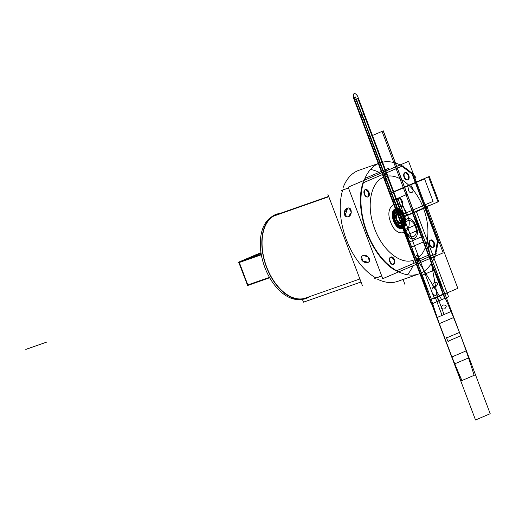 <?xml version="1.0" encoding="UTF-8"?>
<svg xmlns="http://www.w3.org/2000/svg" width="516" height="516" viewBox="0 0 516 516"><rect width="100%" height="100%" fill="white"/><g stroke="black" fill="none" stroke-linecap="round" stroke-linejoin="round"><path stroke-width="0.77" d="M261.231 254.207L238.656 262.122L238.831 262.573L237.818 263.005L261.328 254.762M269.694 277.756L247.635 285.522L238.785 262.102L256.645 254.465M247.622 285.496L238.656 262.122M247.364 285.155L247.506 285.535M269.455 277.331L247.809 284.922L269.455 277.331L247.809 284.922L269.455 277.331L247.809 284.922L239.327 262.476M239.301 262.405L261.315 254.685M261.064 253.201L245.913 259.58M260.993 252.711L255.356 254.994M269.487 277.395L247.338 285.084M348.165 187.166L382.743 278.679L443.173 252.834L408.595 161.321L348.165 187.166M363.387 182.703L401.9 166.229L363.387 182.703L401.9 166.229L363.387 182.703L401.9 166.229L363.387 182.703L401.9 166.229L363.387 182.703L401.9 166.229L412.013 173.931L437.439 241.217A58.818 35.236 -109.3 0 1 435.149 254.22L396.598 270.713L435.149 254.22A58.818 35.236 70.7 0 0 437.439 241.217L412.013 173.931L437.439 241.217A58.818 35.236 -109.3 0 1 435.149 254.22L396.598 270.713L435.149 254.22A58.818 35.236 70.7 0 0 437.439 241.217L435.149 254.22L396.598 270.713M401.932 166.249A58.818 35.236 -109.3 0 1 412.013 173.931A58.818 35.236 70.7 0 0 401.932 166.249A58.818 35.236 -109.3 0 1 412.013 173.931L437.439 241.217L435.149 254.22A58.818 35.236 70.7 0 0 437.439 241.217L435.149 254.22L417.276 261.87L416.186 259C427.809 252.995 431.447 230.704 424.139 210.276C416.857 187.953 398.068 171.951 384.872 176.82C371.281 180.555 366.012 204.297 373.848 226.434C381.002 248.789 399.739 265.018 413.013 260.354L414.096 263.225L413.013 260.354C399.739 265.018 381.002 248.789 373.848 226.434C366.012 204.297 371.281 180.555 384.872 176.82C398.068 171.951 416.857 187.953 424.139 210.276C431.447 230.704 427.809 252.995 416.186 259L417.276 261.87L435.149 254.22L437.439 241.217L412.013 173.931A58.818 35.236 70.7 0 0 401.932 166.249M396.217 270.874A58.818 35.236 -109.3 0 1 362.961 182.916A58.818 35.236 70.7 0 0 396.217 270.874A58.818 35.236 -109.3 0 1 362.961 182.916A58.818 35.236 70.7 0 0 396.217 270.874C371.494 258.065 353.46 210.335 362.974 182.883C353.46 210.335 371.494 258.065 396.217 270.874C371.494 258.065 353.46 210.335 362.974 182.883C353.46 210.335 371.494 258.065 396.217 270.874A58.818 35.236 70.7 0 1 362.961 182.916M389.773 261.689A3.876 2.322 70.7 0 0 393.282 264.398A3.876 2.322 70.7 0 0 394.05 259.864A3.876 2.322 70.7 0 0 390.541 257.155A3.876 2.322 70.7 0 0 389.773 261.689A3.876 2.322 70.7 0 0 393.282 264.398A3.876 2.322 70.7 0 0 394.05 259.864A3.876 2.322 70.7 0 0 390.541 257.155A3.876 2.322 70.7 0 0 389.773 261.689A3.876 2.322 70.7 0 0 393.282 264.398A3.876 2.322 70.7 0 0 394.05 259.864A3.876 2.322 70.7 0 0 390.541 257.155A3.876 2.322 70.7 0 0 389.773 261.689C392.966 265.753 394.392 265.147 394.05 259.864C390.857 255.794 389.432 256.407 389.773 261.689C392.966 265.753 394.392 265.147 394.05 259.864C390.857 255.794 389.432 256.407 389.773 261.689C392.966 265.753 394.392 265.147 394.05 259.864C390.857 255.794 389.432 256.407 389.773 261.689C392.966 265.753 394.392 265.147 394.05 259.864C390.857 255.794 389.432 256.407 389.773 261.689A3.876 2.322 70.7 0 0 393.282 264.398A3.876 2.322 70.7 0 0 394.05 259.864A3.876 2.322 70.7 0 0 390.541 257.155A3.876 2.322 70.7 0 0 389.773 261.689M429.557 244.674A3.876 2.322 70.7 0 0 433.059 247.383A3.876 2.322 70.7 0 0 433.827 242.849A3.876 2.322 70.7 0 0 430.325 240.14A3.876 2.322 70.7 0 0 429.557 244.674A3.876 2.322 70.7 0 0 433.059 247.383A3.876 2.322 70.7 0 0 433.827 242.849A3.876 2.322 70.7 0 0 430.325 240.14A3.876 2.322 70.7 0 0 429.557 244.674A3.876 2.322 70.7 0 0 433.059 247.383A3.876 2.322 70.7 0 0 433.827 242.849A3.876 2.322 70.7 0 0 430.325 240.14A3.876 2.322 70.7 0 0 429.557 244.674C432.743 248.738 434.169 248.131 433.827 242.849C430.641 238.779 429.215 239.392 429.557 244.674C432.743 248.738 434.169 248.131 433.827 242.849C430.641 238.779 429.215 239.392 429.557 244.674C432.743 248.738 434.169 248.131 433.827 242.849C430.641 238.779 429.215 239.392 429.557 244.674C432.743 248.738 434.169 248.131 433.827 242.849C430.641 238.779 429.215 239.392 429.557 244.674A3.876 2.322 70.7 0 0 433.059 247.383A3.876 2.322 70.7 0 0 433.827 242.849A3.876 2.322 70.7 0 0 430.325 240.14A3.876 2.322 70.7 0 0 429.557 244.674M404.073 177.24A3.876 2.322 70.7 0 0 407.582 179.949A3.876 2.322 70.7 0 0 408.35 175.414A3.876 2.322 70.7 0 0 404.841 172.705A3.876 2.322 70.7 0 0 404.073 177.24A3.876 2.322 70.7 0 0 407.582 179.949A3.876 2.322 70.7 0 0 408.35 175.414A3.876 2.322 70.7 0 0 404.841 172.705A3.876 2.322 70.7 0 0 404.073 177.24A3.876 2.322 70.7 0 0 407.582 179.949A3.876 2.322 70.7 0 0 408.35 175.414A3.876 2.322 70.7 0 0 404.841 172.705A3.876 2.322 70.7 0 0 404.073 177.24C407.266 181.303 408.691 180.697 408.35 175.414C405.157 171.344 403.731 171.957 404.073 177.24C407.266 181.303 408.691 180.697 408.35 175.414C405.157 171.344 403.731 171.957 404.073 177.24C407.266 181.303 408.691 180.697 408.35 175.414C405.157 171.344 403.731 171.957 404.073 177.24C407.266 181.303 408.691 180.697 408.35 175.414C405.157 171.344 403.731 171.957 404.073 177.24A3.876 2.322 70.7 0 0 407.582 179.949A3.876 2.322 70.7 0 0 408.35 175.414A3.876 2.322 70.7 0 0 404.841 172.705A3.876 2.322 70.7 0 0 404.073 177.24M364.29 194.255A3.876 2.322 70.7 0 0 367.798 196.964A3.876 2.322 70.7 0 0 368.566 192.429A3.876 2.322 70.7 0 0 365.064 189.72A3.876 2.322 70.7 0 0 364.29 194.255A3.876 2.322 70.7 0 0 367.798 196.964A3.876 2.322 70.7 0 0 368.566 192.429A3.876 2.322 70.7 0 0 365.064 189.72A3.876 2.322 70.7 0 0 364.29 194.255A3.876 2.322 70.7 0 0 367.798 196.964A3.876 2.322 70.7 0 0 368.566 192.429A3.876 2.322 70.7 0 0 365.064 189.72A3.876 2.322 70.7 0 0 364.29 194.255C367.482 198.318 368.908 197.712 368.566 192.429C365.373 188.366 363.954 188.972 364.29 194.255C367.482 198.318 368.908 197.712 368.566 192.429C365.373 188.366 363.954 188.972 364.29 194.255C367.482 198.318 368.908 197.712 368.566 192.429C365.373 188.366 363.954 188.972 364.29 194.255C367.482 198.318 368.908 197.712 368.566 192.429C365.373 188.366 363.954 188.972 364.29 194.255A3.876 2.322 70.7 0 0 367.798 196.964A3.876 2.322 70.7 0 0 368.566 192.429A3.876 2.322 70.7 0 0 365.064 189.72A3.876 2.322 70.7 0 0 364.29 194.255M414.851 177.872L415.954 177.485A58.818 35.236 70.7 0 0 380.002 162.901A58.818 35.236 70.7 0 1 415.954 177.485L414.851 177.872L415.954 177.485A58.818 35.236 70.7 0 0 380.002 162.901A58.818 35.236 70.7 0 0 366.218 230.065A58.818 35.236 70.7 0 0 418.928 273.919A58.818 35.236 70.7 0 0 437.994 235.806L436.891 236.193M379.112 172.37A58.818 35.236 70.7 0 0 370.462 169.467A58.818 35.236 70.7 0 1 379.112 172.37A58.818 35.236 70.7 0 0 370.462 169.467M380.002 162.901L358.904 170.299L380.002 162.901A58.818 35.236 70.7 0 0 366.218 230.065A58.818 35.236 70.7 0 0 418.928 273.919A58.818 35.236 70.7 0 1 366.218 230.065A58.818 35.236 70.7 0 1 380.002 162.901L363.703 119.77L365.586 118.964L400.055 210.173L397.823 210.064L363.703 119.77L365.586 118.964L400.055 210.173L397.823 210.064L380.002 162.901L358.904 170.299A58.818 35.236 70.7 0 0 343.063 187.785A58.818 35.236 70.7 0 1 358.904 170.299A58.818 35.236 70.7 0 0 343.063 187.785M377.693 279.279A58.818 35.236 70.7 0 0 397.83 281.317A58.818 35.236 70.7 0 1 377.693 279.279A58.818 35.236 70.7 0 0 397.83 281.317L418.928 273.919A58.818 35.236 70.7 0 0 437.994 235.806L457.834 288.334L434.337 298.383L403.609 217.081L427.113 207.032L457.834 288.334L434.337 298.383L403.609 217.081L427.113 207.032L457.834 288.334L434.337 298.383L403.609 217.081L427.113 207.032L457.834 288.334L434.337 298.383L403.609 217.081L427.113 207.032L437.987 235.806A58.818 35.236 70.7 0 1 418.928 273.919L397.83 281.317L418.928 273.919M407.376 274.744A58.818 35.236 70.7 0 0 412.897 265.785A58.818 35.236 70.7 0 1 407.376 274.744A58.818 35.236 70.7 0 0 412.897 265.785M362.567 183.025L363.361 182.748M361.264 212.257L360.478 203.659M380.898 257.697L375.874 250.911M327.879 194.28L362.458 285.793M364.941 178.433L388.309 168.435L388.819 169.783M375.932 277.989A58.818 35.236 -109.3 0 1 342.663 190.062A58.818 35.236 -109.3 0 0 375.932 277.989L381.717 275.957L375.932 277.989A58.818 35.236 -109.3 0 1 342.663 190.062A58.818 35.236 -109.3 0 0 375.932 277.989L381.717 275.957L375.932 277.989M271.313 217.068A44.079 26.406 70.7 0 0 264.25 265.817A44.079 26.406 70.7 0 0 300.209 299.48M279.956 213.456A44.66 26.748 70.7 0 0 267.462 269.558M276.918 214.088L277.853 214.088L272.925 216.198L273.706 215.469M273.796 216.017A44.079 26.406 70.7 0 0 266.611 266.862A44.079 26.406 70.7 0 0 304.879 298.267L359.884 278.982L304.879 298.267A44.079 26.406 -109.3 0 1 266.611 266.862A44.079 26.406 -109.3 0 1 273.796 216.017L328.802 196.731L273.796 216.017A44.079 26.406 70.7 0 0 266.611 266.862A44.079 26.406 -109.3 0 1 273.796 216.017L328.802 196.731L273.796 216.017M265.476 264.315A44.66 26.748 70.7 0 0 309.684 296.603M305.175 298.758L304.137 298.79M266.766 266.791L266.43 266.953M411.91 172.441L438.348 242.417M374.745 278.459L381.737 276.008M436.336 253.743L395.849 271.061M341.495 190.469L348.487 188.018M403.086 165.752L362.6 183.07M342.682 189.998L348.468 187.966L342.682 189.998M347.526 208.038A4.541 3.354 -74.4 0 0 344.295 212.418A4.541 3.354 -74.4 0 0 346.481 216.772A4.541 3.354 -74.4 0 0 348.313 216.617M346.739 216.843L348.377 216.778C352.699 215.456 351.86 206.329 347.584 208.18L345.101 215.617M347.881 216.765A4.541 3.354 -74.4 0 0 351.119 212.386A4.541 3.354 -74.4 0 0 348.926 208.032A4.541 3.354 -74.4 0 0 347.094 208.187M348.377 216.778C352.699 215.456 351.86 206.329 347.584 208.18C351.86 206.329 352.699 215.456 348.377 216.778L351.299 212.295L349.177 208.103M363.051 255.62A4.541 3.231 -150.1 0 0 361.406 256.82A4.541 3.231 -150.1 0 0 362.832 261.251A4.541 3.231 -150.1 0 0 368.063 262.392M369.411 261.115L368.056 256.845L362.98 255.426C367.186 253.782 372.52 260.993 368.005 262.218L362.883 261.057L361.477 256.704L362.883 261.057L368.005 262.218L362.883 261.057L361.477 256.704L362.883 261.057L368.005 262.218C372.52 260.993 367.186 253.782 362.98 255.426L361.535 256.594M367.637 262.547A4.541 3.231 -150.1 0 0 369.275 261.348A4.541 3.231 -150.1 0 0 367.856 256.91A4.541 3.231 -150.1 0 0 362.619 255.768M368.882 192.062A3.876 2.322 -109.3 0 1 368.121 196.854A3.876 2.322 -109.3 0 1 364.618 193.887M364.786 194.339A3.876 2.322 -109.3 0 1 365.554 189.54A3.876 2.322 -109.3 0 1 369.056 192.513M408.666 175.047A3.876 2.322 -109.3 0 1 407.898 179.839A3.876 2.322 -109.3 0 1 404.396 176.872M404.57 177.323A3.876 2.322 -109.3 0 1 405.331 172.525A3.876 2.322 -109.3 0 1 408.833 175.498M434.143 242.481A3.876 2.322 -109.3 0 1 433.382 247.274A3.876 2.322 -109.3 0 1 429.88 244.3M430.047 244.758A3.876 2.322 -109.3 0 1 430.815 239.959A3.876 2.322 -109.3 0 1 434.317 242.933M394.366 259.496A3.876 2.322 -109.3 0 1 393.598 264.289A3.876 2.322 -109.3 0 1 390.096 261.315M390.27 261.773A3.876 2.322 -109.3 0 1 391.038 256.974A3.876 2.322 -109.3 0 1 394.534 259.948M328.673 196.377L274.705 215.295M328.75 196.59L271.597 216.843M361.019 281.994L303.466 302.176L302.402 299.357M368.34 137.25L383.188 130.896L413.909 212.199L399.062 218.552L368.34 137.25L383.188 130.896L413.909 212.199L399.062 218.552L412.342 212.869L423.346 241.985L410.065 247.667L399.062 218.552L412.342 212.869L423.346 241.985L410.065 247.667L399.062 218.552L412.342 212.869L444.676 298.429L431.389 304.111L399.062 218.552L412.342 212.869L444.676 298.429L431.389 304.111L399.062 218.552L416.238 211.205L448.565 296.764L441.696 299.699L410.065 247.667L399.062 218.552L416.238 211.205L448.565 296.764L441.696 299.699L410.065 247.667L399.062 218.552L412.342 212.869L423.346 241.985L410.065 247.667L399.062 218.552L412.342 212.869L423.346 241.985L410.065 247.667L399.062 218.552L416.238 211.205L427.235 240.321L438.258 301.17L431.389 304.111L399.062 218.552L416.238 211.205L427.235 240.321L438.258 301.17L431.389 304.111L399.062 218.552L412.342 212.869L416.741 224.518L403.46 230.194L399.062 218.552L412.342 212.869L416.741 224.518L403.46 230.194L389.574 193.448L429.267 176.472L438.755 201.575L399.062 218.552L389.574 193.448L429.267 176.472L438.755 201.575L399.062 218.552L389.574 193.448L407.453 185.799L408.246 187.895C408.246 196.086 416.747 192.449 411.42 186.534L410.626 184.444L428.506 176.795L437.994 201.898L399.062 218.552L389.574 193.448L407.453 185.799L408.246 187.895C408.246 196.086 416.747 192.449 411.42 186.534L410.626 184.444L428.506 176.795L437.994 201.898L399.062 218.552L389.574 193.448L428.506 176.795L437.994 201.898L399.062 218.552L389.574 193.448L428.506 176.795L437.994 201.898L399.062 218.552L396.617 212.082L399.365 210.902L401.809 217.378L398.913 213.927L396.159 215.101L396.314 219.726L399.21 223.176L401.964 222.003L401.809 217.378L398.913 213.927L396.159 215.101L396.314 219.726L399.21 223.176L401.964 222.003L401.809 217.378L401.964 222.003L399.21 223.176L396.314 219.726L396.159 215.101L398.913 213.927L401.809 217.378L401.964 222.003L399.21 223.176L396.314 219.726L396.159 215.101L398.913 213.927L401.809 217.378L399.062 218.552L396.617 212.082L399.365 210.902L401.809 217.378L399.062 218.552L396.617 212.082L399.365 210.902L401.809 217.378L399.062 218.552L396.617 212.082L399.365 210.902L401.809 217.378L399.062 218.552L396.617 212.082L399.365 210.902L401.809 217.378L399.062 218.552L396.617 212.082L399.365 210.902L401.809 217.378L399.062 218.552L396.617 212.082L399.365 210.902L401.809 217.378L399.062 218.552L396.617 212.082L399.365 210.902L401.809 217.378L399.062 218.552L396.617 212.082L399.365 210.902L401.809 217.378L399.062 218.552L396.617 212.082L399.365 210.902L401.809 217.378L399.062 218.552L396.617 212.082L399.365 210.902L401.809 217.378L399.062 218.552L396.617 212.082L399.365 210.902L401.809 217.378L399.062 218.552L413.909 212.199L444.631 293.501L429.783 299.854L399.062 218.552L413.909 212.199L444.631 293.501L429.783 299.854M406.937 218.971C399.339 221.525 407.111 242.081 414.251 238.328C421.843 235.78 414.071 215.224 406.937 218.971C399.339 221.525 407.111 242.081 414.251 238.328C421.843 235.78 414.071 215.224 406.937 218.971M431.982 292.585C435.536 297.113 437.129 296.436 436.749 290.547C433.188 286.019 431.602 286.696 431.982 292.585C435.536 297.113 437.129 296.436 436.749 290.547C433.188 286.019 431.602 286.696 431.982 292.585M389.703 193.784L424.558 178.878L433.066 201.388L398.21 216.301L389.703 193.784L424.558 178.878L433.066 201.388L398.21 216.301L389.703 193.784M398.423 198.441C395.095 199.46 398.41 208.238 401.474 206.516C404.802 205.497 401.487 196.725 398.423 198.441C395.095 199.46 398.41 208.238 401.474 206.516C404.802 205.497 401.487 196.725 398.423 198.441M405.821 230.691C409.465 241.249 419.598 236.915 415.361 226.608C411.716 216.049 401.583 220.384 405.821 230.691C409.465 241.249 419.598 236.915 415.361 226.608C411.716 216.049 401.583 220.384 405.821 230.691M430.08 299.731L399.352 218.423L414.032 212.147L444.753 293.449L430.08 299.731L399.352 218.423L414.032 212.147L444.753 293.449L430.08 299.731L444.753 293.449L475.481 374.751L460.801 381.034L430.08 299.731L444.753 293.449L475.481 374.751L460.801 381.034L399.352 218.423L414.032 212.147L444.753 293.449L430.08 299.731L399.352 218.423L414.032 212.147L444.753 293.449L430.08 299.731L444.753 293.449L475.481 374.751L460.801 381.034L430.08 299.731L444.753 293.449L475.481 374.751L460.801 381.034L399.352 218.423L414.032 212.147L444.753 293.449L430.08 299.731L399.352 218.423L414.032 212.147L444.753 293.449L430.08 299.731C421.443 271.938 411.2 244.842 399.352 218.423L368.63 137.121L383.311 130.845L414.032 212.147L399.352 218.423L368.63 137.121L383.311 130.845L414.032 212.147L399.352 218.423L414.032 212.147L444.753 293.449L430.08 299.731C421.443 271.938 411.2 244.842 399.352 218.423L414.032 212.147L444.753 293.449L430.08 299.731L399.352 218.423L414.032 212.147C422.346 240.075 432.589 267.172 444.753 293.449L475.481 374.751L461.949 380.537C450.229 354.073 439.993 326.97 431.228 299.235L444.753 293.449L475.481 374.751L461.949 380.537C450.229 354.073 439.993 326.97 431.228 299.235L444.753 293.449L430.08 299.731L399.352 218.423L414.032 212.147C422.346 240.075 432.589 267.172 444.753 293.449L443.392 294.036C455.383 320.384 465.619 347.487 474.114 375.338L460.801 381.034L430.08 299.731L443.392 294.036C455.383 320.384 465.619 347.487 474.114 375.338L460.801 381.034L415.354 260.767L430.034 254.491L459.479 332.407L447.282 337.625C445.256 335.194 448.681 344.256 448.559 341.012L460.756 335.793L490.2 413.716L475.52 419.992L415.354 260.767L430.034 254.491L459.479 332.407L447.282 337.625C445.256 335.194 448.681 344.256 448.559 341.012L460.756 335.793L490.2 413.716L475.52 419.992L415.354 260.767L417.147 260.167L417.315 260.728L419.224 260.18L417.25 254.962L414.077 257.387L399.352 218.423L414.032 212.147L444.753 293.449L430.08 299.731L415.354 260.767L417.147 260.167L417.315 260.728L419.224 260.18L417.25 254.962L414.077 257.387L399.352 218.423L414.032 212.147L444.753 293.449L430.08 299.731L399.352 218.423L384.633 179.465L388.503 178.871L386.529 173.66L383.356 176.085L368.63 137.121L383.311 130.845L414.032 212.147L399.352 218.423L384.633 179.465L388.503 178.871L386.529 173.66L383.356 176.085L368.63 137.121L383.311 130.845L414.032 212.147L399.352 218.423L414.032 212.147L444.753 293.449L430.286 299.641L399.558 218.339L414.032 212.147L444.753 293.449L430.286 299.641L399.558 218.339L414.032 212.147L475.481 374.751L461.007 380.943L430.286 299.641L444.753 293.449L475.481 374.751L461.007 380.943L430.286 299.641L444.753 293.449L430.286 299.641L399.558 218.339L414.032 212.147L444.753 293.449L430.286 299.641L399.558 218.339L414.032 212.147L475.481 374.751L461.007 380.943L430.286 299.641L444.753 293.449L475.481 374.751L461.007 380.943L430.286 299.641L444.753 293.449L430.08 299.731L399.352 218.423L414.032 212.147L444.753 293.449L430.08 299.731L444.753 293.449L475.481 374.751L460.801 381.034L430.08 299.731L444.753 293.449L475.481 374.751L460.801 381.034L399.352 218.423L414.032 212.147L444.753 293.449L430.08 299.731L399.352 218.423L414.032 212.147L444.753 293.449L430.08 299.731L444.753 293.449L475.481 374.751L460.801 381.034L430.08 299.731L444.753 293.449L475.481 374.751L460.801 381.034L399.352 218.423L414.032 212.147L444.753 293.449L430.08 299.731L399.352 218.423L414.032 212.147L444.753 293.449L430.08 299.731L444.753 293.449L475.481 374.751L460.801 381.034L430.08 299.731L444.753 293.449L475.481 374.751L460.801 381.034L399.352 218.423L414.032 212.147L444.753 293.449L430.08 299.731L399.352 218.423L414.032 212.147L444.753 293.449L430.08 299.731L444.753 293.449L475.481 374.751L460.801 381.034L430.08 299.731L444.753 293.449L475.481 374.751L460.801 381.034L399.352 218.423L404.589 216.185L397.83 198.292L407.272 194.255L451.519 311.341L442.07 315.379L435.31 297.487L430.08 299.731L399.352 218.423L404.589 216.185L397.83 198.292L407.272 194.255L451.519 311.341L442.07 315.379L435.31 297.487L430.08 299.731L399.352 218.423L414.032 212.147L444.74 293.456L437.329 296.629L444.089 314.521L437.046 317.534L392.805 200.44L399.848 197.428L406.608 215.32L414.019 212.153L444.74 293.456L437.329 296.629L444.089 314.521L437.046 317.534L392.805 200.44L399.848 197.428L406.608 215.32L414.019 212.153L444.753 293.449L430.08 299.731L399.352 218.423L414.032 212.147L444.753 293.449L430.08 299.731L399.352 218.423L414.032 212.147L444.753 293.449L430.08 299.731L399.352 218.423L414.032 212.147L444.753 293.449L430.08 299.731L368.63 137.121L383.311 130.845L414.032 212.147L399.352 218.423L368.63 137.121L383.311 130.845L414.032 212.147L399.352 218.423L368.63 137.121L383.311 130.845L414.032 212.147L399.352 218.423L368.63 137.121L383.311 130.845L414.032 212.147L399.352 218.423L414.032 212.147L444.753 293.449L430.08 299.731L399.352 218.423L414.032 212.147L444.753 293.449L430.08 299.731L399.365 218.423L414.026 212.147L444.747 293.456L430.086 299.725L399.365 218.423L414.026 212.147L444.747 293.456L430.086 299.725L399.352 218.423L368.63 137.121L383.311 130.845L414.032 212.147L399.352 218.423L368.63 137.121L383.311 130.845L414.032 212.147L399.352 218.423L368.643 137.121L383.304 130.845L414.026 212.147L399.365 218.423L368.643 137.121L383.304 130.845L414.026 212.147L399.365 218.423L414.032 212.147L444.753 293.449L430.08 299.731L399.352 218.423L414.032 212.147L444.753 293.449L430.08 299.731L444.753 293.449L475.481 374.751L460.801 381.034L430.08 299.731L444.753 293.449L475.481 374.751L460.801 381.034L368.63 137.121L383.311 130.845L414.032 212.147L399.352 218.423L368.63 137.121L383.311 130.845L414.032 212.147L399.352 218.423L414.032 212.147L444.753 293.449L430.08 299.731L399.352 218.423L414.032 212.147L444.753 293.449L430.08 299.731M403.835 216.507C408.072 226.814 397.939 231.149 394.288 220.59C390.051 210.283 400.184 205.949 403.835 216.507C408.072 226.814 397.939 231.149 394.288 220.59C390.051 210.283 400.184 205.949 403.835 216.507M396.082 219.822C400.526 225.486 402.512 224.634 402.035 217.275C397.591 211.618 395.611 212.463 396.082 219.822C400.526 225.486 402.512 224.634 402.035 217.275C397.591 211.618 395.611 212.463 396.082 219.822M404.292 216.314C408.943 227.62 397.83 232.374 393.831 220.79C389.18 209.483 400.293 204.729 404.292 216.314C408.943 227.62 397.83 232.374 393.831 220.79C389.18 209.483 400.293 204.729 404.292 216.314M400.971 223.596C404.925 222.267 400.874 211.547 397.152 213.501C393.198 214.837 397.243 225.55 400.971 223.596C404.925 222.267 400.874 211.547 397.152 213.501C393.198 214.837 397.243 225.55 400.971 223.596M25.8 349.422L46.717 342.089L25.8 349.422M347.584 208.18L344.456 212.521L346.61 216.804L344.456 212.521L347.584 208.18L344.456 212.521L346.61 216.804M401.9 166.229L412.013 173.931L437.439 241.217L412.013 173.931L401.9 166.229L412.013 173.931M390.664 222.144C383.207 204.001 401.042 196.377 407.459 214.959C414.916 233.097 397.081 240.727 390.664 222.144C383.207 204.001 401.042 196.377 407.459 214.959C414.916 233.097 397.081 240.727 390.664 222.144M402.725 228.253C410.336 225.692 402.551 205.097 395.398 208.851C387.787 211.412 395.572 232.006 402.725 228.253C410.336 225.692 402.551 205.097 395.398 208.851C387.787 211.412 395.572 232.006 402.725 228.253M431.911 204.53L425.745 206.697M423.101 236.147L408.42 242.423L405.789 235.464L420.469 229.181L423.101 236.147L408.42 242.423L405.789 235.464L420.469 229.181L423.101 236.147M453.822 317.45L439.142 323.726L421.011 275.731L435.691 269.449L453.822 317.45L439.142 323.726L421.011 275.731L435.691 269.449L453.822 317.45M444.515 308.994C447.211 306.291 446.708 304.956 442.999 304.995C440.303 307.697 440.806 309.032 444.515 308.994C447.211 306.291 446.708 304.956 442.999 304.995C440.303 307.697 440.806 309.032 444.515 308.994M435.981 286.412C438.677 283.71 438.174 282.375 434.466 282.413C431.769 285.116 432.273 286.445 435.981 286.412C438.677 283.71 438.174 282.375 434.466 282.413C431.769 285.116 432.273 286.445 435.981 286.412M451.732 357.033L466.412 350.757L469.044 357.717L454.364 363.999L451.732 357.033L466.412 350.757L469.044 357.717L454.364 363.999L451.732 357.033M359.884 278.982L304.879 298.267A44.079 26.406 -109.3 0 1 266.611 266.862A44.079 26.406 70.7 0 0 304.879 298.267L359.884 278.982M401.564 217.481C401.964 223.667 400.293 224.383 396.559 219.623C396.159 213.43 397.83 212.721 401.564 217.481C401.964 223.667 400.293 224.383 396.559 219.623C396.159 213.43 397.83 212.721 401.564 217.481C401.964 223.667 400.293 224.383 396.559 219.623C396.159 213.43 397.83 212.721 401.564 217.481C401.964 223.667 400.293 224.383 396.559 219.623C396.159 213.43 397.83 212.721 401.564 217.481M368.005 262.218C372.52 260.993 367.186 253.782 362.98 255.426M396.475 211.708L362.006 120.492L361.639 118.067L396.939 211.483L396.475 211.708L362.006 120.492L361.639 118.067L396.939 211.483L396.475 211.708L362.006 120.492L363.896 119.686L398.017 209.98L396.475 211.708L362.006 120.492L363.896 119.686L398.017 209.98L396.475 211.708L354.266 100.001L357.846 98.466L400.055 210.173L397.823 210.064L356.75 101.368L355.053 102.091L354.266 100.001L357.846 98.466L400.055 210.173L397.823 210.064L356.75 101.368L355.053 102.091L353.892 97.569L396.939 211.483L396.469 211.689L361.168 118.267L363.154 117.416L398.816 211.799L396.469 211.689L361.168 118.267L363.154 117.416L398.816 211.799L396.469 211.689L361.168 118.267C360.839 113.172 362.213 112.585 365.289 116.506L400.951 210.889L396.83 212.65L361.168 118.267C360.839 113.172 362.213 112.585 365.289 116.506L400.951 210.889L396.83 212.65L361.168 118.267L363.154 117.416L398.449 210.838L396.83 212.65L361.168 118.267L363.154 117.416L398.449 210.838L396.83 212.65L361.168 118.267L362.484 120.293L396.946 211.502L396.469 211.689L361.168 118.267L362.484 120.293L396.946 211.502L396.475 211.708L354.266 100.001L353.892 97.569L396.939 211.483L396.475 211.708L354.266 100.001L357.846 98.466L358.633 100.562L356.943 101.284L398.017 209.98L396.475 211.708L354.266 100.001L357.846 98.466L358.633 100.562L356.943 101.284L398.017 209.98L396.475 211.708M396.469 211.689L353.421 97.769L355.408 96.924L398.816 211.799L396.469 211.689L353.421 97.769L355.408 96.924L398.816 211.799L396.469 211.689L353.421 97.769C353.092 92.674 354.466 92.087 357.543 96.008L400.951 210.889L396.83 212.65L353.421 97.769C353.092 92.674 354.466 92.087 357.543 96.008L400.951 210.889L396.83 212.65L353.421 97.769L355.408 96.924L398.449 210.838L396.83 212.65L353.421 97.769L355.408 96.924L398.449 210.838L396.83 212.65L353.421 97.769L354.737 99.794L396.946 211.502L396.469 211.689L353.421 97.769L354.737 99.794L396.946 211.502L396.469 211.689M399.977 271.313L400.487 272.661M403.06 279.478L404.925 284.413M393.585 220.893C388.722 209.064 400.352 204.084 404.538 216.21C409.401 228.04 397.772 233.019 393.585 220.893C388.722 209.064 400.352 204.084 404.538 216.21C409.401 228.04 397.772 233.019 393.585 220.893M396.198 219.777C400.474 225.221 402.383 224.402 401.925 217.326C397.649 211.882 395.74 212.702 396.198 219.777C400.474 225.221 402.383 224.402 401.925 217.326C397.649 211.882 395.74 212.702 396.198 219.777C400.474 225.221 402.383 224.402 401.925 217.326C397.649 211.882 395.74 212.702 396.198 219.777C400.474 225.221 402.383 224.402 401.925 217.326C397.649 211.882 395.74 212.702 396.198 219.777C395.74 212.702 397.649 211.882 401.925 217.326C402.383 224.402 400.474 225.221 396.198 219.777C395.74 212.702 397.649 211.882 401.925 217.326C402.383 224.402 400.474 225.221 396.198 219.777M395.23 220.19C391.825 211.908 399.965 208.432 402.893 216.914C406.298 225.189 398.159 228.672 395.23 220.19C391.825 211.908 399.965 208.432 402.893 216.914C406.298 225.189 398.159 228.672 395.23 220.19M400.622 217.881L412.768 212.689L443.489 293.991L431.344 299.19L400.622 217.881L412.768 212.689L443.489 293.991L431.344 299.19L369.901 136.579L382.046 131.386L412.768 212.689L400.622 217.881L369.901 136.579L382.046 131.386L412.768 212.689L400.622 217.881M394.772 220.384C390.96 211.115 400.074 207.219 403.351 216.714C407.163 225.982 398.049 229.878 394.772 220.384C390.96 211.115 400.074 207.219 403.351 216.714C407.163 225.982 398.049 229.878 394.772 220.384M400.687 222.847C397.513 224.512 394.069 215.385 397.436 214.256C400.61 212.592 404.054 221.712 400.687 222.847C397.513 224.512 394.069 215.385 397.436 214.256C400.61 212.592 404.054 221.712 400.687 222.847M396.527 219.635C400.313 224.454 402.003 223.731 401.596 217.468C397.81 212.65 396.12 213.372 396.527 219.635C400.313 224.454 402.003 223.731 401.596 217.468C397.81 212.65 396.12 213.372 396.527 219.635M328.718 196.506L274.583 215.482"/></g></svg>

